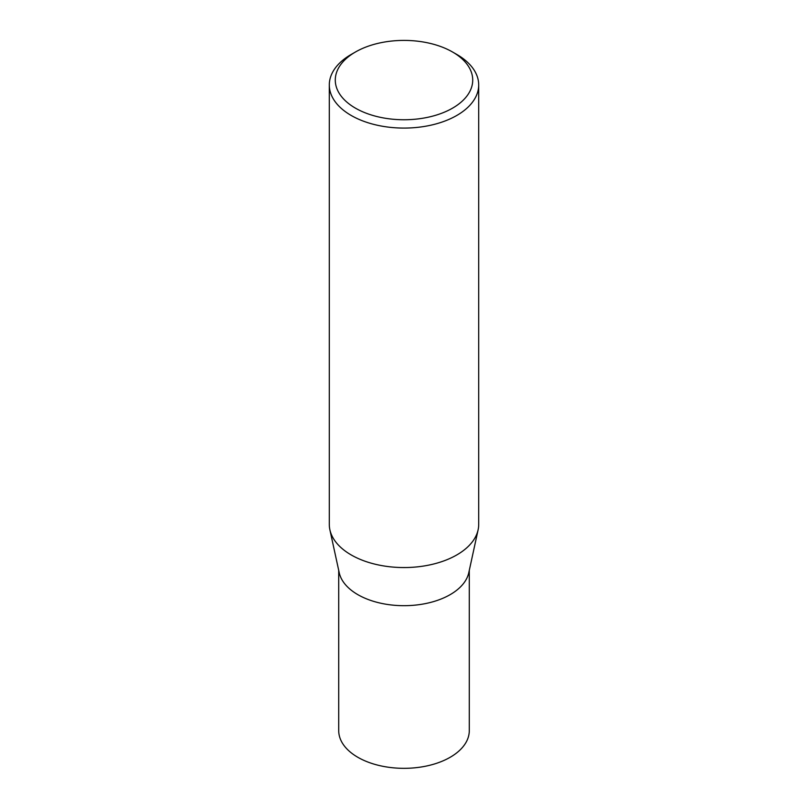 <?xml version="1.0" encoding="UTF-8"?>
<svg xmlns="http://www.w3.org/2000/svg" width="808" height="808" viewBox="0 0 808 808"><rect width="100%" height="100%" fill="white"/><g stroke="black" fill="none" stroke-linecap="round" stroke-linejoin="round"><path stroke-width="1.21" d="M478.7 84.951L478.7 524.432A74.7 43.127 180 0 1 478.114 529.806L468.781 572.69A65.286 37.693 180 0 1 425.17 603.647A65.286 37.693 180 0 1 357.833 594.648A65.286 37.693 180 0 1 339.219 572.69L329.886 529.806A74.7 43.127 180 0 1 329.3 524.432L329.3 84.951A74.7 43.127 180 0 1 351.177 54.459L355.409 52.025A68.72 39.673 0 0 0 355.409 108.131A68.72 39.673 0 0 0 452.591 108.131A68.72 39.673 0 0 0 452.591 52.025L456.823 54.459A74.7 43.127 180 0 1 478.7 84.951A74.7 43.127 180 0 1 432.583 124.796A74.7 43.127 180 0 1 351.177 115.453A74.7 43.127 180 0 1 329.3 84.951M469.286 570.347L469.286 730.634A65.286 37.693 180 0 1 428.987 765.459A65.286 37.693 180 0 1 357.833 757.288A65.286 37.693 180 0 1 338.714 730.634L338.714 570.347M478.114 529.806A74.7 43.127 180 0 1 428.22 565.226A74.7 43.127 180 0 1 351.177 554.924A74.7 43.127 180 0 1 329.886 529.806M456.823 54.459L452.591 52.025A68.72 39.673 0 0 0 355.409 52.025"/></g></svg>
